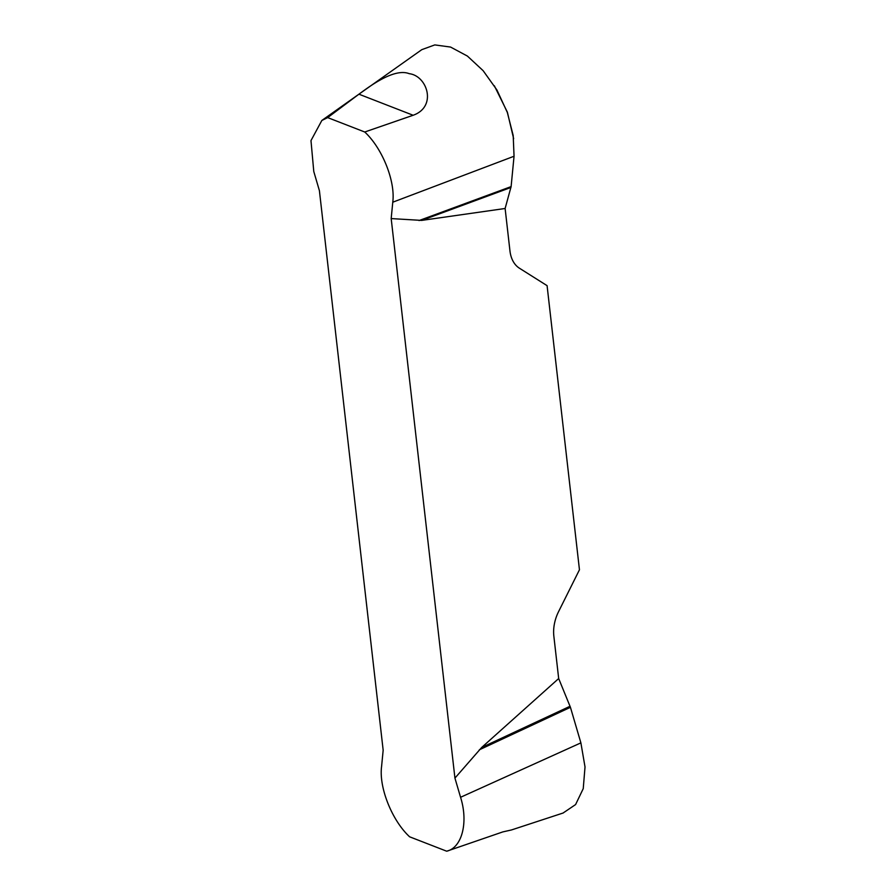 <?xml version="1.0" encoding="UTF-8"?>
<svg xmlns="http://www.w3.org/2000/svg" width="896" height="896" viewBox="0 0 896 896"><rect width="100%" height="100%" fill="white"/><g stroke="black" fill="none" stroke-linecap="round" stroke-linejoin="round"><path stroke-width="1.34" d="M421.736 49.683L434.795 44.912L450.576 47.062L467.398 56.067L483.146 70.694L496.922 89.981L507.338 112.482L513.195 135.52L514.046 156.251L392.773 202.205C395.539 181.093 382.166 148.053 364.739 132.003L327.667 117.6L321.832 120.49L310.979 140.605L313.779 171.506L319.413 190.691L383.163 750.221L381.573 766.595C378.806 787.707 392.179 820.736 409.606 836.797L446.678 851.2L449.994 850.114M446.678 851.2C461.91 847.806 468.574 822.573 460.566 797.283L454.933 778.109L391.182 218.579L392.773 202.205M448.739 850.528L502.835 831.902L511.482 829.954L563.304 812.952M454.933 778.109L481.69 747.454L558.678 678.541L570.438 707.325L580.888 742.874L585.021 766.954L583.24 788.637L575.59 804.563L563.035 813.053M358.938 94.192C372.075 84.459 394.934 68.029 409.237 73.685C427.291 75.757 437.338 106.725 413.146 115.259L358.938 94.192L327.667 117.6M364.739 132.003L413.146 115.259M514.046 156.251L511.112 186.603L505.12 208.488L509.947 250.846A33.174 22.837 111.2 0 0 519.422 268.206L547.086 285.656L579.454 569.778L558.555 611.677A33.174 22.837 111.2 0 0 553.851 636.182L558.678 678.541M505.12 208.488L421.646 220.405L391.182 218.579M511.112 186.603L419.026 220.562M510.955 187.466L421.646 220.405M570.438 707.325L479.326 749.806M570.069 706.25L481.69 747.454M513.643 138.701L507.371 112.157L494.334 85.747M580.888 742.874L460.566 797.283M321.877 120.434L421.691 49.728"/></g></svg>
